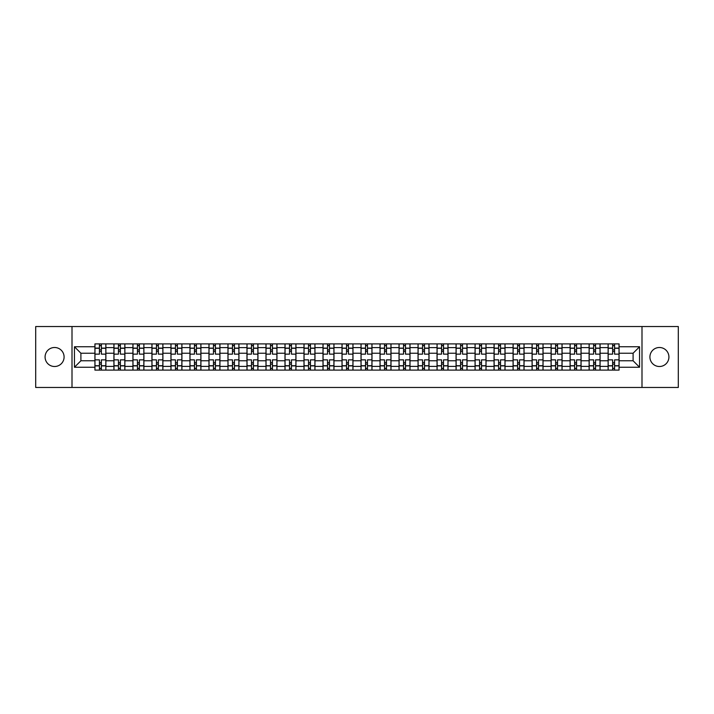 <?xml version="1.0" encoding="UTF-8"?>
<svg xmlns="http://www.w3.org/2000/svg" width="714" height="714" viewBox="0 0 714 714"><rect width="100%" height="100%" fill="white"/><g stroke="black" fill="none" stroke-linecap="round" stroke-linejoin="round"><path stroke-width="1.07" d="M659.415 347.495A9.505 9.505 0 0 0 649.91 357A9.505 9.505 0 0 0 659.415 366.505A9.505 9.505 0 0 0 668.92 357A9.505 9.505 0 0 0 659.415 347.495M54.585 347.495A9.505 9.505 0 0 0 45.08 357A9.505 9.505 0 0 0 54.585 366.505A9.505 9.505 0 0 0 64.09 357A9.505 9.505 0 0 0 54.585 347.495M641.993 387.461L678.3 387.461L678.3 326.539L35.7 326.539L35.7 387.461L641.993 387.461L641.993 326.539M113.928 370.102L113.928 347.62L105.877 347.62L105.877 370.102M105.877 347.62L105.877 343.898M113.928 347.62L113.928 343.898M124.888 343.898L124.888 370.102M132.929 370.102L132.929 343.898M143.898 343.898L143.898 370.102M151.939 370.102L151.939 343.898M162.908 343.898L162.908 370.102M170.949 370.102L170.949 343.898M181.909 343.898L181.909 370.102M189.951 370.102L189.951 343.898M200.92 343.898L200.92 370.102M208.961 370.102L208.961 343.898M219.93 343.898L219.93 370.102M227.971 370.102L227.971 343.898M238.931 343.898L238.931 370.102M246.973 370.102L246.973 343.898M257.941 343.898L257.941 370.102M265.983 370.102L265.983 343.898M276.952 343.898L276.952 370.102M284.993 370.102L284.993 343.898M295.953 343.898L295.953 370.102M303.994 370.102L303.994 343.898M314.963 343.898L314.963 370.102M323.005 370.102L323.005 343.898M333.974 343.898L333.974 370.102M342.015 370.102L342.015 343.898M352.975 343.898L352.975 370.102M361.025 370.102L361.025 343.898M371.985 343.898L371.985 370.102M380.026 370.102L380.026 343.898M390.995 343.898L390.995 370.102M399.037 370.102L399.037 343.898M410.006 343.898L410.006 370.102M418.047 370.102L418.047 343.898M429.007 343.898L429.007 370.102M437.048 370.102L437.048 343.898M448.017 343.898L448.017 370.102M456.059 370.102L456.059 343.898M467.027 343.898L467.027 370.102M475.069 370.102L475.069 343.898M486.029 343.898L486.029 370.102M494.07 370.102L494.07 343.898M505.039 343.898L505.039 370.102M513.08 370.102L513.08 343.898M524.049 343.898L524.049 370.102M532.091 370.102L532.091 343.898M543.051 343.898L543.051 370.102M551.092 370.102L551.092 343.898M562.061 343.898L562.061 370.102M570.102 370.102L570.102 343.898M581.071 343.898L581.071 370.102M589.112 370.102L589.112 343.898M600.072 343.898L600.072 370.102M608.123 370.102L608.123 343.898M608.123 360.775L600.072 360.775M589.112 360.775L581.071 360.775M570.102 360.775L562.061 360.775M551.092 360.775L543.051 360.775M532.091 360.775L524.049 360.775M513.08 360.775L505.039 360.775M494.07 360.775L486.029 360.775M475.069 360.775L467.027 360.775M456.059 360.775L448.017 360.775M437.048 360.775L429.007 360.775M418.047 360.775L410.006 360.775M399.037 360.775L390.995 360.775M380.026 360.775L371.985 360.775M361.025 360.775L352.975 360.775M342.015 360.775L333.974 360.775M323.005 360.775L314.963 360.775M303.994 360.775L295.953 360.775M284.993 360.775L276.952 360.775M265.983 360.775L257.941 360.775M246.973 360.775L238.931 360.775M227.971 360.775L219.93 360.775M208.961 360.775L200.92 360.775M189.951 360.775L181.909 360.775M170.949 360.775L162.908 360.775M151.939 360.775L143.898 360.775M132.929 360.775L124.888 360.775M113.928 360.775L105.877 360.775M608.123 353.225L600.072 353.225M589.112 353.225L581.071 353.225M570.102 353.225L562.061 353.225M551.092 353.225L543.051 353.225M532.091 353.225L524.049 353.225M513.08 353.225L505.039 353.225M494.07 353.225L486.029 353.225M475.069 353.225L467.027 353.225M456.059 353.225L448.017 353.225M437.048 353.225L429.007 353.225M418.047 353.225L410.006 353.225M399.037 353.225L390.995 353.225M380.026 353.225L371.985 353.225M361.025 353.225L352.975 353.225M342.015 353.225L333.974 353.225M323.005 353.225L314.963 353.225M303.994 353.225L295.953 353.225M284.993 353.225L276.952 353.225M265.983 353.225L257.941 353.225M246.973 353.225L238.931 353.225M227.971 353.225L219.93 353.225M208.961 353.225L200.92 353.225M189.951 353.225L181.909 353.225M170.949 353.225L162.908 353.225M151.939 353.225L143.898 353.225M132.929 353.225L124.888 353.225M113.928 353.225L105.877 353.225M80.905 360.775L94.917 360.775L94.917 353.225L80.905 353.225L80.905 360.775L74.443 367.237L74.443 346.763L94.917 346.763L94.917 353.225M619.083 353.225L619.083 360.775L633.095 360.775L633.095 353.225L619.083 353.225L619.083 343.898L94.917 343.898L94.917 346.763M619.083 346.763L639.557 346.763L639.557 367.237L619.083 367.237L619.083 360.775M94.917 360.775L94.917 370.102L619.083 370.102L619.083 367.237M94.917 367.237L74.443 367.237M72.007 387.461L72.007 326.539M101.37 368.272L99.424 368.272M99.424 345.728L101.37 345.728M120.38 368.272L118.435 368.272M118.435 345.728L120.38 345.728M139.391 368.272L137.436 368.272M137.436 345.728L139.391 345.728M158.392 368.272L156.446 368.272M156.446 345.728L158.392 345.728M177.402 368.272L175.457 368.272M175.457 345.728L177.402 345.728M196.412 368.272L194.458 368.272M194.458 345.728L196.412 345.728M215.423 368.272L213.468 368.272M213.468 345.728L215.423 345.728M234.424 368.272L232.478 368.272M232.478 345.728L234.424 345.728M253.434 368.272L251.48 368.272M251.48 345.728L253.434 345.728M272.445 368.272L270.49 368.272M270.49 345.728L272.445 345.728M291.446 368.272L289.5 368.272M289.5 345.728L291.446 345.728M310.456 368.272L308.51 368.272M308.51 345.728L310.456 345.728M329.466 368.272L327.512 368.272M327.512 345.728L329.466 345.728M348.468 368.272L346.522 368.272M346.522 345.728L348.468 345.728M367.478 368.272L365.532 368.272M365.532 345.728L367.478 345.728M386.488 368.272L384.534 368.272M384.534 345.728L386.488 345.728M405.49 368.272L403.544 368.272M403.544 345.728L405.49 345.728M424.5 368.272L422.554 368.272M422.554 345.728L424.5 345.728M443.51 368.272L441.555 368.272M441.555 345.728L443.51 345.728M462.52 368.272L460.566 368.272M460.566 345.728L462.52 345.728M481.522 368.272L479.576 368.272M479.576 345.728L481.522 345.728M500.532 368.272L498.577 368.272M498.577 345.728L500.532 345.728M519.542 368.272L517.588 368.272M517.588 345.728L519.542 345.728M538.543 368.272L536.598 368.272M536.598 345.728L538.543 345.728M557.554 368.272L555.608 368.272M555.608 345.728L557.554 345.728M576.564 368.272L574.609 368.272M574.609 345.728L576.564 345.728M595.565 368.272L593.62 368.272M593.62 345.728L595.565 345.728M614.576 368.272L612.63 368.272M612.63 345.728L614.576 345.728M74.443 346.763L80.905 353.225M633.095 360.775L639.557 367.237M633.095 353.225L639.557 346.763M105.824 370.102L105.824 354.135L101.37 354.135L101.37 343.898M99.424 343.898L99.424 354.135L94.98 354.135L94.98 343.898M105.824 354.135L105.824 343.898M94.98 370.102L94.98 359.865L99.424 359.865L99.424 370.102M101.37 370.102L101.37 359.865L105.824 359.865M99.424 351.458L101.37 351.458M94.98 359.865L94.98 354.135M101.37 362.542L99.424 362.542M101.37 368.513L99.424 368.513M99.424 364.131L101.37 364.131M101.37 349.869L99.424 349.869M99.424 345.487L101.37 345.487M124.825 370.102L124.825 354.135L120.38 354.135L120.38 343.898M118.435 343.898L118.435 354.135L113.981 354.135L113.981 343.898M124.825 354.135L124.825 343.898M113.981 370.102L113.981 359.865L118.435 359.865L118.435 370.102M120.38 370.102L120.38 359.865L124.825 359.865M118.435 351.458L120.38 351.458M113.981 359.865L113.981 354.135M120.38 362.542L118.435 362.542M120.38 368.513L118.435 368.513M118.435 364.131L120.38 364.131M120.38 349.869L118.435 349.869M118.435 345.487L120.38 345.487M143.835 370.102L143.835 354.135L139.391 354.135L139.391 343.898M137.436 343.898L137.436 354.135L132.991 354.135L132.991 343.898M143.835 354.135L143.835 343.898M132.991 370.102L132.991 359.865L137.436 359.865L137.436 370.102M139.391 370.102L139.391 359.865L143.835 359.865M137.436 351.458L139.391 351.458M132.991 359.865L132.991 354.135M139.391 362.542L137.436 362.542M139.391 368.513L137.436 368.513M137.436 364.131L139.391 364.131M139.391 349.869L137.436 349.869M137.436 345.487L139.391 345.487M162.846 370.102L162.846 354.135L158.392 354.135L158.392 343.898M156.446 343.898L156.446 354.135L152.002 354.135L152.002 343.898M162.846 354.135L162.846 343.898M152.002 370.102L152.002 359.865L156.446 359.865L156.446 370.102M158.392 370.102L158.392 359.865L162.846 359.865M156.446 351.458L158.392 351.458M152.002 359.865L152.002 354.135M158.392 362.542L156.446 362.542M158.392 368.513L156.446 368.513M156.446 364.131L158.392 364.131M158.392 349.869L156.446 349.869M156.446 345.487L158.392 345.487M181.847 370.102L181.847 354.135L177.402 354.135L177.402 343.898M175.457 343.898L175.457 354.135L171.003 354.135L171.003 343.898M181.847 354.135L181.847 343.898M171.003 370.102L171.003 359.865L175.457 359.865L175.457 370.102M177.402 370.102L177.402 359.865L181.847 359.865M175.457 351.458L177.402 351.458M171.003 359.865L171.003 354.135M177.402 362.542L175.457 362.542M177.402 368.513L175.457 368.513M175.457 364.131L177.402 364.131M177.402 349.869L175.457 349.869M175.457 345.487L177.402 345.487M200.857 370.102L200.857 354.135L196.412 354.135L196.412 343.898M194.458 343.898L194.458 354.135L190.013 354.135L190.013 343.898M200.857 354.135L200.857 343.898M190.013 370.102L190.013 359.865L194.458 359.865L194.458 370.102M196.412 370.102L196.412 359.865L200.857 359.865M194.458 351.458L196.412 351.458M190.013 359.865L190.013 354.135M196.412 362.542L194.458 362.542M196.412 368.513L194.458 368.513M194.458 364.131L196.412 364.131M196.412 349.869L194.458 349.869M194.458 345.487L196.412 345.487M219.867 370.102L219.867 354.135L215.423 354.135L215.423 343.898M213.468 343.898L213.468 354.135L209.023 354.135L209.023 343.898M219.867 354.135L219.867 343.898M209.023 370.102L209.023 359.865L213.468 359.865L213.468 370.102M215.423 370.102L215.423 359.865L219.867 359.865M213.468 351.458L215.423 351.458M209.023 359.865L209.023 354.135M215.423 362.542L213.468 362.542M215.423 368.513L213.468 368.513M213.468 364.131L215.423 364.131M215.423 349.869L213.468 349.869M213.468 345.487L215.423 345.487M238.878 370.102L238.878 354.135L234.424 354.135L234.424 343.898M232.478 343.898L232.478 354.135L228.025 354.135L228.025 343.898M238.878 354.135L238.878 343.898M228.025 370.102L228.025 359.865L232.478 359.865L232.478 370.102M234.424 370.102L234.424 359.865L238.878 359.865M232.478 351.458L234.424 351.458M228.025 359.865L228.025 354.135M234.424 362.542L232.478 362.542M234.424 368.513L232.478 368.513M232.478 364.131L234.424 364.131M234.424 349.869L232.478 349.869M232.478 345.487L234.424 345.487M257.879 370.102L257.879 354.135L253.434 354.135L253.434 343.898M251.48 343.898L251.48 354.135L247.035 354.135L247.035 343.898M257.879 354.135L257.879 343.898M247.035 370.102L247.035 359.865L251.48 359.865L251.48 370.102M253.434 370.102L253.434 359.865L257.879 359.865M251.48 351.458L253.434 351.458M247.035 359.865L247.035 354.135M253.434 362.542L251.48 362.542M253.434 368.513L251.48 368.513M251.48 364.131L253.434 364.131M253.434 349.869L251.48 349.869M251.48 345.487L253.434 345.487M276.889 370.102L276.889 354.135L272.445 354.135L272.445 343.898M270.49 343.898L270.49 354.135L266.045 354.135L266.045 343.898M276.889 354.135L276.889 343.898M266.045 370.102L266.045 359.865L270.49 359.865L270.49 370.102M272.445 370.102L272.445 359.865L276.889 359.865M270.49 351.458L272.445 351.458M266.045 359.865L266.045 354.135M272.445 362.542L270.49 362.542M272.445 368.513L270.49 368.513M270.49 364.131L272.445 364.131M272.445 349.869L270.49 349.869M270.49 345.487L272.445 345.487M295.899 370.102L295.899 354.135L291.446 354.135L291.446 343.898M289.5 343.898L289.5 354.135L285.056 354.135L285.056 343.898M295.899 354.135L295.899 343.898M285.056 370.102L285.056 359.865L289.5 359.865L289.5 370.102M291.446 370.102L291.446 359.865L295.899 359.865M289.5 351.458L291.446 351.458M285.056 359.865L285.056 354.135M291.446 362.542L289.5 362.542M291.446 368.513L289.5 368.513M289.5 364.131L291.446 364.131M291.446 349.869L289.5 349.869M289.5 345.487L291.446 345.487M314.901 370.102L314.901 354.135L310.456 354.135L310.456 343.898M308.51 343.898L308.51 354.135L304.057 354.135L304.057 343.898M314.901 354.135L314.901 343.898M304.057 370.102L304.057 359.865L308.51 359.865L308.51 370.102M310.456 370.102L310.456 359.865L314.901 359.865M308.51 351.458L310.456 351.458M304.057 359.865L304.057 354.135M310.456 362.542L308.51 362.542M310.456 368.513L308.51 368.513M308.51 364.131L310.456 364.131M310.456 349.869L308.51 349.869M308.51 345.487L310.456 345.487M333.911 370.102L333.911 354.135L329.466 354.135L329.466 343.898M327.512 343.898L327.512 354.135L323.067 354.135L323.067 343.898M333.911 354.135L333.911 343.898M323.067 370.102L323.067 359.865L327.512 359.865L327.512 370.102M329.466 370.102L329.466 359.865L333.911 359.865M327.512 351.458L329.466 351.458M323.067 359.865L323.067 354.135M329.466 362.542L327.512 362.542M329.466 368.513L327.512 368.513M327.512 364.131L329.466 364.131M329.466 349.869L327.512 349.869M327.512 345.487L329.466 345.487M352.921 370.102L352.921 354.135L348.468 354.135L348.468 343.898M346.522 343.898L346.522 354.135L342.077 354.135L342.077 343.898M352.921 354.135L352.921 343.898M342.077 370.102L342.077 359.865L346.522 359.865L346.522 370.102M348.468 370.102L348.468 359.865L352.921 359.865M346.522 351.458L348.468 351.458M342.077 359.865L342.077 354.135M348.468 362.542L346.522 362.542M348.468 368.513L346.522 368.513M346.522 364.131L348.468 364.131M348.468 349.869L346.522 349.869M346.522 345.487L348.468 345.487M371.923 370.102L371.923 354.135L367.478 354.135L367.478 343.898M365.532 343.898L365.532 354.135L361.079 354.135L361.079 343.898M371.923 354.135L371.923 343.898M361.079 370.102L361.079 359.865L365.532 359.865L365.532 370.102M367.478 370.102L367.478 359.865L371.923 359.865M365.532 351.458L367.478 351.458M361.079 359.865L361.079 354.135M367.478 362.542L365.532 362.542M367.478 368.513L365.532 368.513M365.532 364.131L367.478 364.131M367.478 349.869L365.532 349.869M365.532 345.487L367.478 345.487M390.933 370.102L390.933 354.135L386.488 354.135L386.488 343.898M384.534 343.898L384.534 354.135L380.089 354.135L380.089 343.898M390.933 354.135L390.933 343.898M380.089 370.102L380.089 359.865L384.534 359.865L384.534 370.102M386.488 370.102L386.488 359.865L390.933 359.865M384.534 351.458L386.488 351.458M380.089 359.865L380.089 354.135M386.488 362.542L384.534 362.542M386.488 368.513L384.534 368.513M384.534 364.131L386.488 364.131M386.488 349.869L384.534 349.869M384.534 345.487L386.488 345.487M409.943 370.102L409.943 354.135L405.49 354.135L405.49 343.898M403.544 343.898L403.544 354.135L399.099 354.135L399.099 343.898M409.943 354.135L409.943 343.898M399.099 370.102L399.099 359.865L403.544 359.865L403.544 370.102M405.49 370.102L405.49 359.865L409.943 359.865M403.544 351.458L405.49 351.458M399.099 359.865L399.099 354.135M405.49 362.542L403.544 362.542M405.49 368.513L403.544 368.513M403.544 364.131L405.49 364.131M405.49 349.869L403.544 349.869M403.544 345.487L405.49 345.487M428.944 370.102L428.944 354.135L424.5 354.135L424.5 343.898M422.554 343.898L422.554 354.135L418.101 354.135L418.101 343.898M428.944 354.135L428.944 343.898M418.101 370.102L418.101 359.865L422.554 359.865L422.554 370.102M424.5 370.102L424.5 359.865L428.944 359.865M422.554 351.458L424.5 351.458M418.101 359.865L418.101 354.135M424.5 362.542L422.554 362.542M424.5 368.513L422.554 368.513M422.554 364.131L424.5 364.131M424.5 349.869L422.554 349.869M422.554 345.487L424.5 345.487M447.955 370.102L447.955 354.135L443.51 354.135L443.51 343.898M441.555 343.898L441.555 354.135L437.111 354.135L437.111 343.898M447.955 354.135L447.955 343.898M437.111 370.102L437.111 359.865L441.555 359.865L441.555 370.102M443.51 370.102L443.51 359.865L447.955 359.865M441.555 351.458L443.51 351.458M437.111 359.865L437.111 354.135M443.51 362.542L441.555 362.542M443.51 368.513L441.555 368.513M441.555 364.131L443.51 364.131M443.51 349.869L441.555 349.869M441.555 345.487L443.51 345.487M466.965 370.102L466.965 354.135L462.52 354.135L462.52 343.898M460.566 343.898L460.566 354.135L456.121 354.135L456.121 343.898M466.965 354.135L466.965 343.898M456.121 370.102L456.121 359.865L460.566 359.865L460.566 370.102M462.52 370.102L462.52 359.865L466.965 359.865M460.566 351.458L462.52 351.458M456.121 359.865L456.121 354.135M462.52 362.542L460.566 362.542M462.52 368.513L460.566 368.513M460.566 364.131L462.52 364.131M462.52 349.869L460.566 349.869M460.566 345.487L462.52 345.487M485.975 370.102L485.975 354.135L481.522 354.135L481.522 343.898M479.576 343.898L479.576 354.135L475.122 354.135L475.122 343.898M485.975 354.135L485.975 343.898M475.122 370.102L475.122 359.865L479.576 359.865L479.576 370.102M481.522 370.102L481.522 359.865L485.975 359.865M479.576 351.458L481.522 351.458M475.122 359.865L475.122 354.135M481.522 362.542L479.576 362.542M481.522 368.513L479.576 368.513M479.576 364.131L481.522 364.131M481.522 349.869L479.576 349.869M479.576 345.487L481.522 345.487M504.976 370.102L504.976 354.135L500.532 354.135L500.532 343.898M498.577 343.898L498.577 354.135L494.133 354.135L494.133 343.898M504.976 354.135L504.976 343.898M494.133 370.102L494.133 359.865L498.577 359.865L498.577 370.102M500.532 370.102L500.532 359.865L504.976 359.865M498.577 351.458L500.532 351.458M494.133 359.865L494.133 354.135M500.532 362.542L498.577 362.542M500.532 368.513L498.577 368.513M498.577 364.131L500.532 364.131M500.532 349.869L498.577 349.869M498.577 345.487L500.532 345.487M523.987 370.102L523.987 354.135L519.542 354.135L519.542 343.898M517.588 343.898L517.588 354.135L513.143 354.135L513.143 343.898M523.987 354.135L523.987 343.898M513.143 370.102L513.143 359.865L517.588 359.865L517.588 370.102M519.542 370.102L519.542 359.865L523.987 359.865M517.588 351.458L519.542 351.458M513.143 359.865L513.143 354.135M519.542 362.542L517.588 362.542M519.542 368.513L517.588 368.513M517.588 364.131L519.542 364.131M519.542 349.869L517.588 349.869M517.588 345.487L519.542 345.487M542.997 370.102L542.997 354.135L538.543 354.135L538.543 343.898M536.598 343.898L536.598 354.135L532.153 354.135L532.153 343.898M542.997 354.135L542.997 343.898M532.153 370.102L532.153 359.865L536.598 359.865L536.598 370.102M538.543 370.102L538.543 359.865L542.997 359.865M536.598 351.458L538.543 351.458M532.153 359.865L532.153 354.135M538.543 362.542L536.598 362.542M538.543 368.513L536.598 368.513M536.598 364.131L538.543 364.131M538.543 349.869L536.598 349.869M536.598 345.487L538.543 345.487M561.998 370.102L561.998 354.135L557.554 354.135L557.554 343.898M555.608 343.898L555.608 354.135L551.154 354.135L551.154 343.898M561.998 354.135L561.998 343.898M551.154 370.102L551.154 359.865L555.608 359.865L555.608 370.102M557.554 370.102L557.554 359.865L561.998 359.865M555.608 351.458L557.554 351.458M551.154 359.865L551.154 354.135M557.554 362.542L555.608 362.542M557.554 368.513L555.608 368.513M555.608 364.131L557.554 364.131M557.554 349.869L555.608 349.869M555.608 345.487L557.554 345.487M581.009 370.102L581.009 354.135L576.564 354.135L576.564 343.898M574.609 343.898L574.609 354.135L570.165 354.135L570.165 343.898M581.009 354.135L581.009 343.898M570.165 370.102L570.165 359.865L574.609 359.865L574.609 370.102M576.564 370.102L576.564 359.865L581.009 359.865M574.609 351.458L576.564 351.458M570.165 359.865L570.165 354.135M576.564 362.542L574.609 362.542M576.564 368.513L574.609 368.513M574.609 364.131L576.564 364.131M576.564 349.869L574.609 349.869M574.609 345.487L576.564 345.487M600.019 370.102L600.019 354.135L595.565 354.135L595.565 343.898M593.62 343.898L593.62 354.135L589.175 354.135L589.175 343.898M600.019 354.135L600.019 343.898M589.175 370.102L589.175 359.865L593.62 359.865L593.62 370.102M595.565 370.102L595.565 359.865L600.019 359.865M593.62 351.458L595.565 351.458M589.175 359.865L589.175 354.135M595.565 362.542L593.62 362.542M595.565 368.513L593.62 368.513M593.62 364.131L595.565 364.131M595.565 349.869L593.62 349.869M593.62 345.487L595.565 345.487M619.02 370.102L619.02 354.135L614.576 354.135L614.576 343.898M612.63 343.898L612.63 354.135L608.176 354.135L608.176 343.898M619.02 354.135L619.02 343.898M608.176 370.102L608.176 359.865L612.63 359.865L612.63 370.102M614.576 370.102L614.576 359.865L619.02 359.865M612.63 351.458L614.576 351.458M608.176 359.865L608.176 354.135M614.576 362.542L612.63 362.542M614.576 368.513L612.63 368.513M612.63 364.131L614.576 364.131M614.576 349.869L612.63 349.869M612.63 345.487L614.576 345.487M589.112 347.62L581.071 347.62M570.102 347.62L562.061 347.62M551.092 347.62L543.051 347.62M532.091 347.62L524.049 347.62M513.08 347.62L505.039 347.62M494.07 347.62L486.029 347.62M475.069 347.62L467.027 347.62M456.059 347.62L448.017 347.62M437.048 347.62L429.007 347.62M418.047 347.62L410.006 347.62M399.037 347.62L390.995 347.62M380.026 347.62L371.985 347.62M361.025 347.62L352.975 347.62M342.015 347.62L333.974 347.62M323.005 347.62L314.963 347.62M303.994 347.62L295.953 347.62M284.993 347.62L276.952 347.62M265.983 347.62L257.941 347.62M246.973 347.62L238.931 347.62M227.971 347.62L219.93 347.62M208.961 347.62L200.92 347.62M189.951 347.62L181.909 347.62M170.949 347.62L162.908 347.62M151.939 347.62L143.898 347.62M132.929 347.62L124.888 347.62M608.123 347.62L600.072 347.62M589.112 366.38L581.071 366.38M570.102 366.38L562.061 366.38M551.092 366.38L543.051 366.38M532.091 366.38L524.049 366.38M513.08 366.38L505.039 366.38M494.07 366.38L486.029 366.38M475.069 366.38L467.027 366.38M456.059 366.38L448.017 366.38M437.048 366.38L429.007 366.38M418.047 366.38L410.006 366.38M399.037 366.38L390.995 366.38M380.026 366.38L371.985 366.38M361.025 366.38L352.975 366.38M342.015 366.38L333.974 366.38M323.005 366.38L314.963 366.38M303.994 366.38L295.953 366.38M284.993 366.38L276.952 366.38M265.983 366.38L257.941 366.38M246.973 366.38L238.931 366.38M227.971 366.38L219.93 366.38M208.961 366.38L200.92 366.38M189.951 366.38L181.909 366.38M170.949 366.38L162.908 366.38M151.939 366.38L143.898 366.38M132.929 366.38L124.888 366.38M113.928 366.38L105.877 366.38M608.123 366.38L600.072 366.38M105.824 348.102L101.37 348.102M99.424 348.102L94.98 348.102M99.424 348.271L94.98 348.271M99.424 365.729L94.98 365.729M99.424 365.898L94.98 365.898M105.824 365.898L101.37 365.898M105.824 348.271L101.37 348.271M105.824 365.729L101.37 365.729M124.825 348.102L120.38 348.102M118.435 348.102L113.981 348.102M118.435 348.271L113.981 348.271M118.435 365.729L113.981 365.729M118.435 365.898L113.981 365.898M124.825 365.898L120.38 365.898M124.825 348.271L120.38 348.271M124.825 365.729L120.38 365.729M143.835 348.102L139.391 348.102M137.436 348.102L132.991 348.102M137.436 348.271L132.991 348.271M137.436 365.729L132.991 365.729M137.436 365.898L132.991 365.898M143.835 365.898L139.391 365.898M143.835 348.271L139.391 348.271M143.835 365.729L139.391 365.729M162.846 348.102L158.392 348.102M156.446 348.102L152.002 348.102M156.446 348.271L152.002 348.271M156.446 365.729L152.002 365.729M156.446 365.898L152.002 365.898M162.846 365.898L158.392 365.898M162.846 348.271L158.392 348.271M162.846 365.729L158.392 365.729M181.847 348.102L177.402 348.102M175.457 348.102L171.003 348.102M175.457 348.271L171.003 348.271M175.457 365.729L171.003 365.729M175.457 365.898L171.003 365.898M181.847 365.898L177.402 365.898M181.847 348.271L177.402 348.271M181.847 365.729L177.402 365.729M200.857 348.102L196.412 348.102M194.458 348.102L190.013 348.102M194.458 348.271L190.013 348.271M194.458 365.729L190.013 365.729M194.458 365.898L190.013 365.898M200.857 365.898L196.412 365.898M200.857 348.271L196.412 348.271M200.857 365.729L196.412 365.729M219.867 348.102L215.423 348.102M213.468 348.102L209.023 348.102M213.468 348.271L209.023 348.271M213.468 365.729L209.023 365.729M213.468 365.898L209.023 365.898M219.867 365.898L215.423 365.898M219.867 348.271L215.423 348.271M219.867 365.729L215.423 365.729M238.878 348.102L234.424 348.102M232.478 348.102L228.025 348.102M232.478 348.271L228.025 348.271M232.478 365.729L228.025 365.729M232.478 365.898L228.025 365.898M238.878 365.898L234.424 365.898M238.878 348.271L234.424 348.271M238.878 365.729L234.424 365.729M257.879 348.102L253.434 348.102M251.48 348.102L247.035 348.102M251.48 348.271L247.035 348.271M251.48 365.729L247.035 365.729M251.48 365.898L247.035 365.898M257.879 365.898L253.434 365.898M257.879 348.271L253.434 348.271M257.879 365.729L253.434 365.729M276.889 348.102L272.445 348.102M270.49 348.102L266.045 348.102M270.49 348.271L266.045 348.271M270.49 365.729L266.045 365.729M270.49 365.898L266.045 365.898M276.889 365.898L272.445 365.898M276.889 348.271L272.445 348.271M276.889 365.729L272.445 365.729M295.899 348.102L291.446 348.102M289.5 348.102L285.056 348.102M289.5 348.271L285.056 348.271M289.5 365.729L285.056 365.729M289.5 365.898L285.056 365.898M295.899 365.898L291.446 365.898M295.899 348.271L291.446 348.271M295.899 365.729L291.446 365.729M314.901 348.102L310.456 348.102M308.51 348.102L304.057 348.102M308.51 348.271L304.057 348.271M308.51 365.729L304.057 365.729M308.51 365.898L304.057 365.898M314.901 365.898L310.456 365.898M314.901 348.271L310.456 348.271M314.901 365.729L310.456 365.729M333.911 348.102L329.466 348.102M327.512 348.102L323.067 348.102M327.512 348.271L323.067 348.271M327.512 365.729L323.067 365.729M327.512 365.898L323.067 365.898M333.911 365.898L329.466 365.898M333.911 348.271L329.466 348.271M333.911 365.729L329.466 365.729M352.921 348.102L348.468 348.102M346.522 348.102L342.077 348.102M346.522 348.271L342.077 348.271M346.522 365.729L342.077 365.729M346.522 365.898L342.077 365.898M352.921 365.898L348.468 365.898M352.921 348.271L348.468 348.271M352.921 365.729L348.468 365.729M371.923 348.102L367.478 348.102M365.532 348.102L361.079 348.102M365.532 348.271L361.079 348.271M365.532 365.729L361.079 365.729M365.532 365.898L361.079 365.898M371.923 365.898L367.478 365.898M371.923 348.271L367.478 348.271M371.923 365.729L367.478 365.729M390.933 348.102L386.488 348.102M384.534 348.102L380.089 348.102M384.534 348.271L380.089 348.271M384.534 365.729L380.089 365.729M384.534 365.898L380.089 365.898M390.933 365.898L386.488 365.898M390.933 348.271L386.488 348.271M390.933 365.729L386.488 365.729M409.943 348.102L405.49 348.102M403.544 348.102L399.099 348.102M403.544 348.271L399.099 348.271M403.544 365.729L399.099 365.729M403.544 365.898L399.099 365.898M409.943 365.898L405.49 365.898M409.943 348.271L405.49 348.271M409.943 365.729L405.49 365.729M428.944 348.102L424.5 348.102M422.554 348.102L418.101 348.102M422.554 348.271L418.101 348.271M422.554 365.729L418.101 365.729M422.554 365.898L418.101 365.898M428.944 365.898L424.5 365.898M428.944 348.271L424.5 348.271M428.944 365.729L424.5 365.729M447.955 348.102L443.51 348.102M441.555 348.102L437.111 348.102M441.555 348.271L437.111 348.271M441.555 365.729L437.111 365.729M441.555 365.898L437.111 365.898M447.955 365.898L443.51 365.898M447.955 348.271L443.51 348.271M447.955 365.729L443.51 365.729M466.965 348.102L462.52 348.102M460.566 348.102L456.121 348.102M460.566 348.271L456.121 348.271M460.566 365.729L456.121 365.729M460.566 365.898L456.121 365.898M466.965 365.898L462.52 365.898M466.965 348.271L462.52 348.271M466.965 365.729L462.52 365.729M485.975 348.102L481.522 348.102M479.576 348.102L475.122 348.102M479.576 348.271L475.122 348.271M479.576 365.729L475.122 365.729M479.576 365.898L475.122 365.898M485.975 365.898L481.522 365.898M485.975 348.271L481.522 348.271M485.975 365.729L481.522 365.729M504.976 348.102L500.532 348.102M498.577 348.102L494.133 348.102M498.577 348.271L494.133 348.271M498.577 365.729L494.133 365.729M498.577 365.898L494.133 365.898M504.976 365.898L500.532 365.898M504.976 348.271L500.532 348.271M504.976 365.729L500.532 365.729M523.987 348.102L519.542 348.102M517.588 348.102L513.143 348.102M517.588 348.271L513.143 348.271M517.588 365.729L513.143 365.729M517.588 365.898L513.143 365.898M523.987 365.898L519.542 365.898M523.987 348.271L519.542 348.271M523.987 365.729L519.542 365.729M542.997 348.102L538.543 348.102M536.598 348.102L532.153 348.102M536.598 348.271L532.153 348.271M536.598 365.729L532.153 365.729M536.598 365.898L532.153 365.898M542.997 365.898L538.543 365.898M542.997 348.271L538.543 348.271M542.997 365.729L538.543 365.729M561.998 348.102L557.554 348.102M555.608 348.102L551.154 348.102M555.608 348.271L551.154 348.271M555.608 365.729L551.154 365.729M555.608 365.898L551.154 365.898M561.998 365.898L557.554 365.898M561.998 348.271L557.554 348.271M561.998 365.729L557.554 365.729M581.009 348.102L576.564 348.102M574.609 348.102L570.165 348.102M574.609 348.271L570.165 348.271M574.609 365.729L570.165 365.729M574.609 365.898L570.165 365.898M581.009 365.898L576.564 365.898M581.009 348.271L576.564 348.271M581.009 365.729L576.564 365.729M600.019 348.102L595.565 348.102M593.62 348.102L589.175 348.102M593.62 348.271L589.175 348.271M593.62 365.729L589.175 365.729M593.62 365.898L589.175 365.898M600.019 365.898L595.565 365.898M600.019 348.271L595.565 348.271M600.019 365.729L595.565 365.729M619.02 348.102L614.576 348.102M612.63 348.102L608.176 348.102M612.63 348.271L608.176 348.271M612.63 365.729L608.176 365.729M612.63 365.898L608.176 365.898M619.02 365.898L614.576 365.898M619.02 348.271L614.576 348.271M619.02 365.729L614.576 365.729"/></g></svg>
